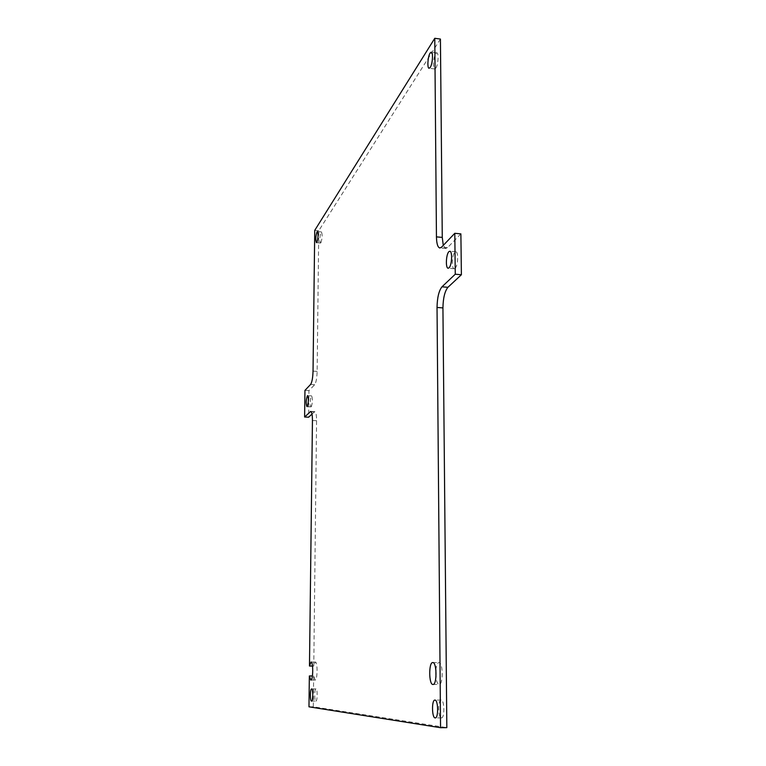 <?xml version="1.0" encoding="UTF-8"?>
<svg xmlns="http://www.w3.org/2000/svg" width="766" height="766" viewBox="0 0 766 766"><rect width="100%" height="100%" fill="white"/><g stroke="black" fill="none" stroke-linecap="round" stroke-linejoin="round"><path stroke-width="0.57" stroke-dasharray="3.83 2.87" d="M441.331 717.857L441.446 717.866C444.835 718.288 444.548 699.885 441.187 700.067L441.111 700.057C437.75 699.645 437.97 717.809 441.331 717.857M435.825 68.145C438.181 64.918 439.014 52.739 436.859 52.864L435.701 53.754C433.345 57.077 432.551 69.093 434.686 68.988L435.825 68.145M320.925 242.745C322.333 238.216 322.515 234.616 321.452 231.935L321.04 232.251C319.633 236.799 319.46 240.39 320.523 243.042L320.925 242.745M315.86 701.091L315.898 701.091C317.497 701.388 317.593 688.749 315.994 688.921L315.975 688.921C314.386 688.634 314.271 701.158 315.86 701.091L311.532 701.11M312.011 414.052L314.826 411.658C315.965 412.118 316.55 415.124 316.578 420.697L313.773 666.056L315.362 662.035C317.756 661.565 317.574 680.534 315.18 680.084L313.658 675.976L312.423 675.966M435.873 669.829C436.4 665.281 437.405 662.858 438.889 662.59L438.899 662.59C443.093 662.015 443.342 685.024 439.119 684.478L439.071 684.478C437.587 684.134 436.553 681.711 435.95 677.192M455.081 268.349C458.001 265.974 458.652 251.583 455.827 251.784L454.899 252.225C451.997 254.733 451.385 268.923 454.19 268.751L455.081 268.349M311.264 406.756C312.691 402.533 312.815 398.914 311.647 395.898L311.398 396.012C309.981 400.254 309.857 403.874 311.025 406.87L311.264 406.756M440.421 39.056L318.752 230.719L317.143 371.395C316.913 378.155 316.09 382.588 314.663 384.714L308.957 390.603L308.621 417.211M460.883 233.879L447.526 247.657L445.735 248.529L443.275 245.379M313.658 675.976L313.304 706.798L446.837 727.643M312.528 666.047L313.773 666.056M313.304 706.798L308.976 706.817M308.957 390.603L304.964 390.363M318.752 230.719L314.74 230.355M316.578 420.697L312.442 420.477M314.347 411.878L311.178 411.706M314.663 384.714L310.584 384.465M317.143 371.395L313.035 371.137M447.526 247.657L441.618 247.121M441.446 717.866L435.232 717.914M436.859 52.864L431.268 52.136M321.452 231.935L317.402 231.571M310.843 680.084L315.18 680.084M311.044 662.015L315.362 662.035M432.962 684.478L439.119 684.478M432.761 662.561L438.899 662.59M455.827 251.784L449.805 251.248M311.647 395.898L307.606 395.658M314.826 411.658L310.728 411.438M445.735 248.529L439.847 247.993M311.025 406.87L306.984 406.641M454.19 268.751L448.167 268.224M315.975 688.921L311.618 688.931M320.523 243.042L316.482 242.678M434.686 68.988L429.113 68.27M441.111 700.057L434.916 700.086"/><path stroke-width="1.15" d="M435.117 717.905L435.232 717.914C438.573 718.336 438.305 699.904 434.983 700.086L434.916 700.086C431.603 699.664 431.804 717.857 435.117 717.905M430.233 67.427C432.56 64.2 433.393 52.002 431.268 52.136L430.119 53.026C427.801 56.358 427.007 68.385 429.113 68.27L430.233 67.427M316.875 242.382C318.273 237.853 318.445 234.243 317.402 231.571L317 231.887C315.611 236.435 315.439 240.036 316.482 242.678L316.875 242.382M311.494 701.101L311.532 701.11C313.103 701.407 313.217 688.758 311.638 688.931L311.618 688.931C310.058 688.634 309.924 701.177 311.494 701.101M312.423 675.966L309.349 675.966L310.843 680.084C313.198 680.534 313.399 661.546 311.044 662.015L309.474 666.037L312.528 666.047M432.914 684.478L432.962 684.478C437.127 685.024 436.907 661.987 432.761 662.561L432.752 662.561C428.634 662.063 428.778 684.747 432.914 684.478M449.048 267.822C451.93 265.448 452.582 251.028 449.805 251.248L448.886 251.679C446.023 254.197 445.41 268.406 448.167 268.224L449.048 267.822M307.223 406.535C308.631 402.303 308.755 398.684 307.606 395.658L307.358 395.783C305.96 400.024 305.835 403.644 306.984 406.641L307.223 406.535M435.95 677.192L435.873 669.829M443.275 245.379L442.269 237.403L440.421 39.056L434.782 38.3L314.74 230.355L313.035 371.137C312.815 377.897 312.001 382.339 310.584 384.465L304.964 390.363L304.609 417.001L308.621 417.211L312.011 414.052M309.349 675.966L308.976 706.817L440.546 727.7L446.837 727.643L442.93 307.913C443.131 298.06 444.797 291.195 447.928 287.298L461.391 274.745L460.883 233.879L454.793 233.304L441.618 247.121L439.847 247.993C437.75 247.408 436.61 243.693 436.448 236.866L434.782 38.3M304.609 417.001L310.728 411.438C311.848 411.888 312.423 414.904 312.442 420.477L309.474 666.037M461.391 274.745L455.263 274.218L454.793 233.304M440.546 727.7L437.032 307.453C437.242 297.591 438.889 290.707 441.982 286.81L455.263 274.218M311.178 411.706L310.249 411.648M442.269 237.403L436.448 236.866M447.928 287.298L441.982 286.81M442.93 307.913L437.032 307.453"/></g></svg>
